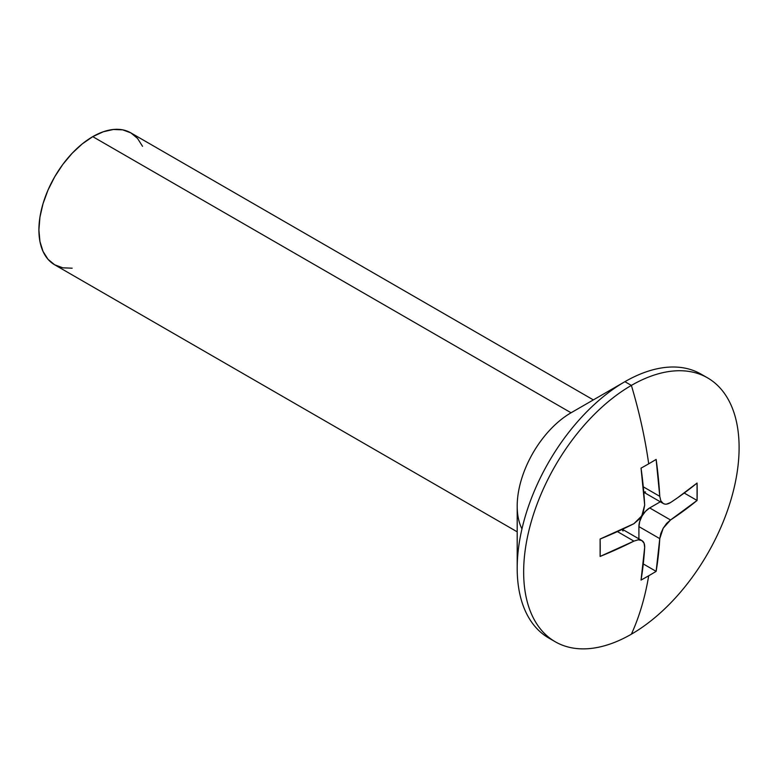 <?xml version="1.0" encoding="UTF-8"?>
<svg xmlns="http://www.w3.org/2000/svg" width="778" height="778" viewBox="0 0 778 778"><rect width="100%" height="100%" fill="white"/><g stroke="black" fill="none" stroke-linecap="round" stroke-linejoin="round"><path stroke-width="1.17" d="M666.62 504.115L670.529 502.559L677.512 497.842L697.069 483.05L697.069 500.458L670.529 519.976L666.629 523.419L663.216 528.174L660.804 533.514L659.763 538.629L656.136 571.363A390.118 225.231 180 0 1 648.696 575.778A396.09 228.683 60 0 1 631.376 634.196A152.342 87.953 -60 0 1 555.21 641.733A152.342 87.953 -60 0 1 531.851 519.665A152.342 87.953 -60 0 1 631.376 385.411L624.909 381.687A152.342 87.953 120 0 0 525.393 515.931A152.342 87.953 120 0 0 548.743 638.009A152.342 87.953 120 0 0 552.04 639.749A152.342 87.953 -60 0 1 517.195 568.261A152.342 87.953 -60 0 1 624.909 381.687L571.052 412.778A76.176 43.976 120 0 0 517.195 506.07L517.195 568.261M521.96 528.904A76.176 43.976 -60 0 1 571.052 412.778L624.909 381.687A152.342 87.953 -60 0 1 704.246 376.124M593.361 399.902L130.85 132.873A76.176 43.976 120 0 0 92.757 136.646L571.052 412.778L92.757 136.646A76.176 43.976 120 0 0 43.004 203.768A76.176 43.976 120 0 0 54.674 264.802L47.973 259.249L43.004 251.362L39.931 241.472L38.9 229.938L39.931 217.198L43.004 203.768L47.973 190.143L54.674 176.849L62.833 164.401L72.15 153.276L82.254 143.901L92.757 136.646L103.27 131.774L113.374 129.479L122.681 129.848L130.85 132.873L137.55 138.426L142.52 146.303M707.552 377.865L701.085 374.14A152.342 87.953 120 0 0 624.909 381.687L631.376 385.411A152.342 87.953 -60 0 1 707.552 377.865A152.342 87.953 -60 0 1 730.902 499.943A152.342 87.953 -60 0 1 631.376 634.196A396.09 228.683 -120 0 0 648.696 575.778A390.118 225.231 180 0 1 641.053 580.067L644.68 547.333L644.077 543.18L641.821 540.535L638.252 539.806L633.905 541.118L600.12 556.435L600.12 539.018L633.905 523.701L640.158 518.323L643.134 513.169L644.68 505.048L641.053 468.123A390.118 225.231 0 0 0 648.696 463.824A396.09 228.683 -120 0 0 631.376 385.411A152.342 87.953 120 0 0 523.652 571.995A152.342 87.953 120 0 0 631.376 634.196A152.342 87.953 120 0 0 739.1 447.613A152.342 87.953 120 0 0 631.376 385.411A396.09 228.683 60 0 1 648.696 463.824A390.118 225.231 0 0 0 656.136 459.409L659.763 496.335L660.794 500.75L663.206 503.483L664.811 504.076M72.15 268.196L62.833 267.827L54.674 264.802L517.195 531.831M639.565 539.825L641.821 540.535C643.824 541.663 644.777 543.939 644.68 547.333A395.953 228.606 60 0 1 641.053 580.067A390.118 225.231 0 0 0 648.696 575.778A390.118 225.231 0 0 0 656.136 571.363A395.953 228.606 -120 0 0 659.763 538.629L663.216 528.174L670.529 519.976A395.953 228.596 0 0 0 697.069 500.458L684.212 493.038L697.069 500.458A390.118 225.231 -120 0 0 697.069 483.05A395.953 228.596 180 0 1 670.529 502.559C667.631 504.339 665.19 504.65 663.206 503.483L661.446 501.849M663.206 503.483L643.785 492.26M659.763 496.335L643.28 486.824L659.763 496.335A395.953 228.606 -120 0 0 656.136 459.409A390.118 225.231 180 0 1 648.696 463.824A390.118 225.231 180 0 1 641.053 468.123A395.953 228.606 60 0 1 644.68 505.048L641.811 515.833L633.905 523.701A395.953 228.596 180 0 1 600.12 539.018A390.118 225.231 60 0 1 600.12 556.435A395.953 228.596 0 0 0 633.905 541.118L617.431 531.598L633.905 541.118M641.821 540.535L622.39 529.312M656.136 571.363L643.28 563.943L656.136 571.363M659.763 538.629L638.913 526.599L638.913 538.862L638.913 526.599L659.763 538.629M649.688 507.937A15.239 8.791 120 0 0 638.913 526.599L639.74 521.367L642.074 515.979L645.565 511.263L649.688 507.937L670.529 519.976L649.688 507.937L660.308 501.81L649.688 507.937M645.565 491.959L643.746 491.891M622.05 529.468L623.013 531.014M555.21 641.733L548.743 638.009M624.909 381.687L571.052 412.778"/></g></svg>
